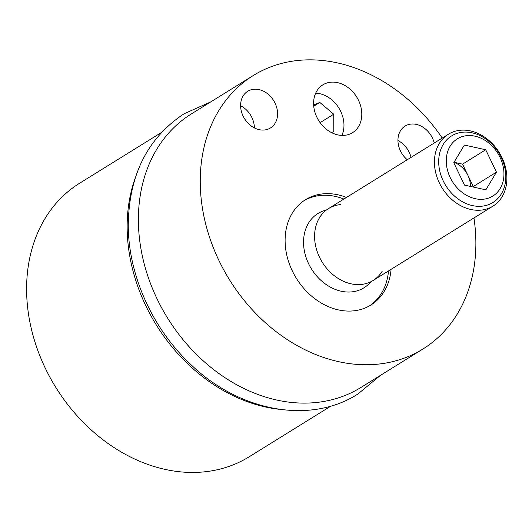 <?xml version="1.0" encoding="UTF-8"?>
<svg xmlns="http://www.w3.org/2000/svg" width="532" height="532" viewBox="0 0 532 532"><rect width="100%" height="100%" fill="white"/><g stroke="black" fill="none" stroke-linecap="round" stroke-linejoin="round"><path stroke-width="0.8" d="M331.044 406.009L249.242 456.749A160.923 127.82 -121.8 0 1 104.219 440.689A160.923 127.82 -121.8 0 1 26.6 289.501A160.923 127.82 -121.8 0 1 79.594 183.247L161.402 132.508M442.225 138.054A160.923 127.82 58.2 0 0 253.232 75.544A160.923 127.82 58.2 0 0 200.238 181.798A160.923 127.82 58.2 0 0 277.864 332.985A160.923 127.82 58.2 0 0 422.88 349.045A160.923 127.82 58.2 0 0 475.874 242.792A160.923 127.82 58.2 0 0 473.932 217.947M253.232 75.544L191.374 113.915A160.923 127.82 58.2 0 0 138.38 220.168A160.923 127.82 58.2 0 0 215.999 371.356A160.923 127.82 58.2 0 0 361.015 387.416L422.88 349.045M135.334 177.735A160.923 127.82 58.2 0 0 127.148 227.137A160.923 127.82 58.2 0 0 278.987 409.268M259.024 89.595A21.586 17.144 -121.8 0 1 276.56 107.012A21.586 17.144 -121.8 0 1 270.469 127.966A21.586 17.144 -121.8 0 1 259.164 129.662A21.586 17.144 -121.8 0 1 241.628 112.239A21.586 17.144 -121.8 0 1 247.713 91.285A21.586 17.144 -121.8 0 1 259.024 89.595M407.253 159.753A21.586 17.144 -121.8 0 1 405.052 126.104A21.586 17.144 -121.8 0 1 416.357 124.408A21.586 17.144 -121.8 0 1 434.218 143.022M337.607 82.646A28.143 22.357 -121.8 0 1 360.47 105.356A28.143 22.357 -121.8 0 1 352.53 132.681A28.143 22.357 -121.8 0 1 337.787 134.889A28.143 22.357 -121.8 0 1 314.917 112.172A28.143 22.357 -121.8 0 1 322.858 84.847A28.143 22.357 -121.8 0 1 337.607 82.646M391.08 269.338A61.985 49.237 -121.8 0 1 370.871 305.036A61.985 49.237 -121.8 0 1 315.011 298.851A61.985 49.237 -121.8 0 1 285.112 240.617A61.985 49.237 -121.8 0 1 305.521 199.686A61.985 49.237 -121.8 0 1 346.485 197.445M240.61 105.702A21.586 17.144 -121.8 0 1 254.396 127.933M397.943 140.515A21.586 17.144 -121.8 0 1 411.043 157.399M315.682 93.173A28.143 22.357 -121.8 0 1 319.779 93.699A28.143 22.357 -121.8 0 1 341.883 135.414M331.429 132.561L333.797 131.597L333.737 114.2L319.805 102.43L313.634 104.93M319.805 102.43L313.734 106.194M333.737 114.2L320.364 122.493L319.466 121.735M320.37 123.005L320.364 122.493M304.244 200.511A61.985 49.237 -121.8 0 1 343.898 199.048M369.56 305.814A61.985 49.237 58.2 0 0 388.493 270.948M370.904 281.714A43.697 34.713 -121.8 0 1 341.105 291.204A43.697 34.713 -121.8 0 1 304.297 250.486A43.697 34.713 -121.8 0 1 326.435 210.02M492.951 206.15L373.112 280.484A42.301 33.602 -121.8 0 1 350.954 283.795A42.301 33.602 -121.8 0 1 316.58 249.654A42.301 33.602 -121.8 0 1 328.517 208.584L448.356 134.25A42.301 33.602 58.2 0 0 436.42 175.327A42.301 33.602 58.2 0 0 470.793 209.468A42.301 33.602 58.2 0 0 492.951 206.15A42.301 33.602 58.2 0 0 504.888 165.08A42.301 33.602 58.2 0 0 470.521 130.939A42.301 33.602 58.2 0 0 448.356 134.25M475.222 198.689A33.669 26.746 58.2 0 0 503.95 173.818A33.669 26.746 58.2 0 0 475.003 136.185A33.669 26.746 58.2 0 0 446.275 161.056A33.669 26.746 58.2 0 0 475.222 198.689M464.509 185.109L485.856 189.831L496.456 172.162L485.716 149.765L464.37 145.043L453.769 162.712L464.509 185.109M485.716 149.765L462.541 164.142L454.042 162.26M496.456 172.162L473.281 186.532L462.541 164.142M473.008 186.991L473.281 186.532M470.414 186.413A21.586 17.144 58.2 0 0 467.907 175.341A21.586 17.144 58.2 0 0 453.969 162.373M382.222 271.18A42.301 33.602 -121.8 0 1 350.954 283.795A42.301 33.602 -121.8 0 1 314.944 241.947A42.301 33.602 -121.8 0 1 340.899 204.561M472.389 205.585A39.195 31.135 58.2 0 0 492.918 202.512A39.195 31.135 58.2 0 0 503.977 164.461A39.195 31.135 58.2 0 0 472.13 132.827A39.195 31.135 58.2 0 0 451.602 135.899A39.195 31.135 58.2 0 0 440.543 173.951A39.195 31.135 58.2 0 0 472.389 205.585M210.825 101.851L184.019 113.801C147.597 138.027 129.01 174.975 128.259 224.644C128.126 274.106 151.806 327.506 189.585 363.329C238.296 411.283 309.73 425.021 357.85 394.052L380.466 375.353"/></g></svg>
